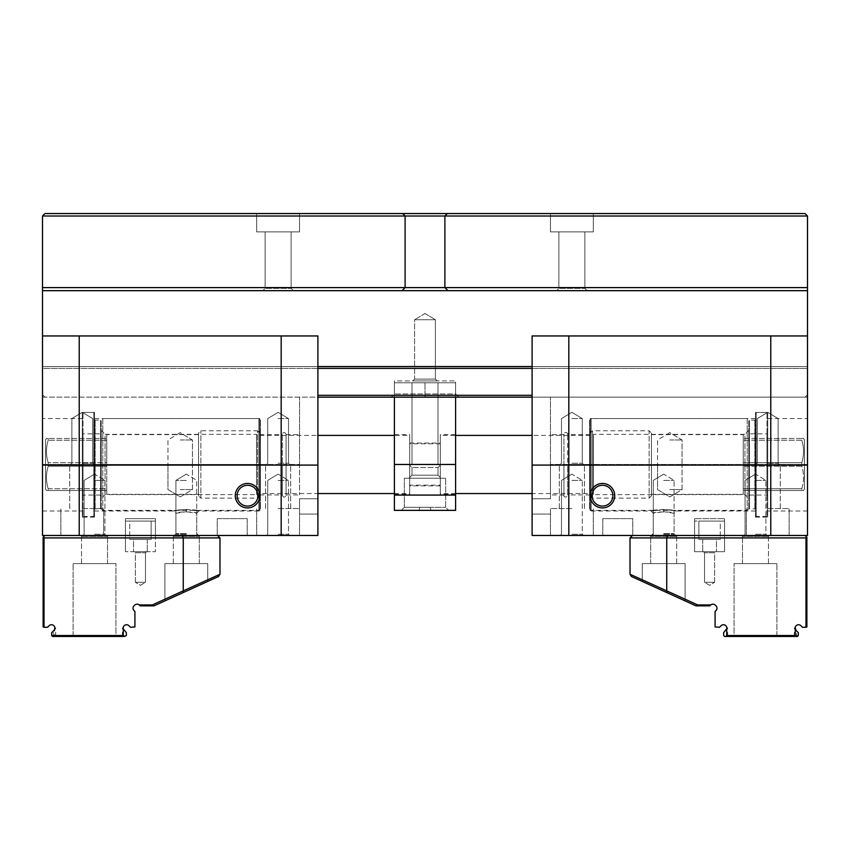 <?xml version="1.0" encoding="UTF-8"?>
<svg xmlns="http://www.w3.org/2000/svg" width="850" height="850" viewBox="0 0 850 850"><rect width="100%" height="100%" fill="white"/><g stroke="black" fill="none" stroke-linecap="round" stroke-linejoin="round"><path stroke-width="0.64" stroke-dasharray="4.25 3.19" d="M694.588 521.082L694.588 551.682L694.588 521.082L724.572 521.082L724.572 551.682L694.588 551.682L724.572 551.682L694.588 551.682L694.588 535.468L724.572 535.468L694.588 535.468L724.572 535.468L694.588 535.468L694.588 551.682L724.572 551.682L724.572 521.082L694.588 521.082M716.465 551.682L702.695 551.682L716.465 551.682L702.695 551.682L716.465 551.682L716.465 539.442L702.695 539.442L716.465 539.442L716.465 551.682M720.29 521.082L698.87 521.082L720.29 521.082L698.87 521.082L720.29 521.082L720.29 539.442L698.87 539.442L720.29 539.442L698.87 539.442L720.29 539.442L720.29 521.082M716.465 539.442L702.695 539.442L716.465 539.442M767.72 433.107L767.72 495.837L767.72 433.107L766.955 433.872L766.955 495.072L749.509 495.072L749.509 433.872L749.509 495.072L748.744 495.837L748.744 433.107L748.744 495.837M767.72 413.217L767.72 515.727L767.72 413.217L766.955 412.452L766.955 516.492L766.955 412.452L756.245 412.452L756.245 516.492L756.245 412.452L755.48 413.217L755.48 515.727L755.48 413.217M755.48 509.458L755.48 419.496L755.48 509.458L754.864 508.842L749.509 508.842L749.509 420.102L749.509 508.842L748.744 508.077L748.744 420.867L748.744 508.077M767.72 495.837L766.955 495.072L766.955 433.872L749.509 433.872L748.744 433.107M755.48 515.727L756.245 516.492L766.955 516.492L767.72 515.727M256.7 213.552L299.54 213.552L256.7 213.552L299.54 213.552L256.7 213.552L256.7 231.912L299.54 231.912L256.7 231.912L299.54 231.912L256.7 231.912L256.7 213.552M550.46 213.552L593.3 213.552L550.46 213.552L593.3 213.552L550.46 213.552L550.46 231.912L593.3 231.912L550.46 231.912L593.3 231.912L550.46 231.912L550.46 213.552M807.5 216.006L807.5 287.608L444.89 287.608L444.89 216.006L807.5 216.006L805.056 213.552L44.944 213.552L42.5 216.006L42.5 290.668L807.5 290.668L807.5 394.708L806.884 395.314L807.5 394.708L807.5 368.39L532.1 368.39M402.05 290.668L405.11 287.608L402.05 290.668L405.11 287.608L405.11 216.006L444.89 216.006L444.89 287.608L42.5 287.608M42.5 216.006L405.11 216.006L402.666 213.552M317.9 368.39L42.5 368.39L42.5 366.552L42.5 394.708L43.116 395.314L42.5 394.708L42.5 368.39L807.5 368.39L807.5 366.552L42.5 366.552L42.5 290.668L807.5 290.668L807.5 287.608M532.1 395.314L317.9 395.314M632.464 535.468L630.02 537.912L805.97 537.912L805.97 627.268L802.464 627.268L800.912 625.717A3.368 3.368 0 0 0 796.153 625.717A3.368 3.368 0 0 0 796.153 630.477L798.32 632.634L798.32 635.524L797.406 636.448L798.32 635.524L798.32 632.634L796.153 630.477L798.32 632.634L796.153 630.477L798.32 632.634L798.32 635.524L797.406 636.448L798.32 635.524L798.32 632.634L796.153 630.477L798.32 632.634L798.32 635.524L797.406 636.448L798.32 635.524L798.32 632.634L798.32 635.524L797.406 636.448L798.32 635.524L798.32 632.634L796.153 630.477L798.32 632.634L796.153 630.477L798.32 632.634L798.32 635.524L797.406 636.448L798.32 635.524L798.32 632.634L798.32 635.524L797.406 636.448L798.32 635.524L798.32 632.634L796.153 630.477L798.32 632.634L796.153 630.477L798.32 632.634L798.32 635.524L797.406 636.448L798.32 635.524L798.32 632.634L798.32 635.524L797.406 636.448L798.32 635.524L798.32 632.634L796.153 630.477L798.32 632.634L796.153 630.477L798.32 632.634L798.32 635.524L797.406 636.448L798.32 635.524L798.32 632.634L798.32 635.524L797.406 636.448L798.32 635.524L798.32 632.634L796.153 630.477L798.32 632.634L796.153 630.477L798.32 632.634L796.153 630.477L798.32 632.634L798.32 635.524L797.406 636.448L798.32 635.524L798.32 632.634L798.32 635.524L726.718 635.524L726.718 628.862A3.368 3.368 0 0 0 721.055 625.717L719.504 627.268L715.084 626.96L715.084 611.469L715.987 610.566A3.368 3.368 0 0 0 715.987 605.806L715.339 605.157A3.368 3.368 0 0 0 710.834 604.924L697.669 604.924L666.74 590.867L666.74 537.912L667.749 535.468L632.464 535.468L805.056 535.468L568.82 535.468L568.82 465.088L532.1 465.088L550.46 465.088L550.46 494.923L550.46 465.088L563.922 465.088L563.922 495.38L563.922 465.088L567.598 465.088L567.598 495.38L567.598 465.088L567.598 494.923L567.598 465.088L563.922 465.088L563.922 494.923L563.922 465.088L550.46 465.088L590.24 465.088L590.24 510.988L590.24 465.088L755.48 465.088L755.48 517.108L755.48 465.088L755.48 510.988L755.48 465.088L767.72 465.088L767.72 517.108L767.72 465.088L767.72 510.988L767.72 465.088L807.5 465.088L807.5 510.988L807.5 465.088L770.78 465.088L770.78 535.468L807.5 535.468L807.5 465.088L567.598 465.088L807.5 465.088L807.5 335.952L807.5 366.552L42.5 366.552L317.9 366.552L317.9 514.048L317.9 465.088L281.18 465.088L281.18 535.468L317.9 535.468L317.9 465.088L299.54 465.088L299.54 494.923L299.54 465.088L286.078 465.088L317.9 465.088L317.9 397.152L44.944 397.152L805.056 397.152L532.1 397.152L532.1 366.552L807.5 366.552L42.5 366.552L42.5 335.952L42.5 465.088L42.5 418.572L42.5 464.472L82.28 464.472L82.28 412.452L82.28 464.472L42.5 464.472L42.5 465.088L82.28 465.088L42.5 465.088L79.22 465.088L79.22 335.952L281.18 335.952L281.18 465.088L79.22 465.088L317.9 465.088L286.078 465.088L286.078 434.18L286.078 464.472L282.402 464.472L282.402 434.18L282.402 464.472L259.76 464.472L259.76 418.572L259.76 464.472L259.76 434.637L259.76 464.472L94.52 464.472L94.52 412.452L94.52 464.472L82.28 464.472L299.54 464.472L299.54 434.637L299.54 464.472L286.078 464.472L286.078 465.088L82.28 465.088L82.28 464.472L82.28 465.088L94.52 465.088L94.52 464.472L94.52 465.088L259.76 465.088L259.76 464.472L259.76 465.088L282.402 465.088L282.402 464.472L282.402 465.088L282.402 464.472L282.402 465.088L286.078 465.088L286.078 464.472L286.078 465.088L299.54 465.088L299.54 464.472L299.54 465.088L317.9 465.088L317.9 335.952L281.18 335.952M391.191 397.152L458.809 397.152L391.191 397.152L394.4 393.943L394.4 380.938L455.6 380.938L394.4 380.938L394.4 393.943L455.6 393.943L455.6 380.938L455.6 393.943L394.4 393.943L391.191 397.152M556.58 290.668L587.18 290.668L556.58 290.668L587.18 290.668L556.58 290.668L558.875 288.373L584.885 288.373L558.875 288.373L584.885 288.373L558.875 288.373L556.58 290.668M262.82 290.668L293.42 290.668L262.82 290.668L293.42 290.668L262.82 290.668L265.115 288.373L291.125 288.373L265.115 288.373L291.125 288.373L265.115 288.373L262.82 290.668M807.5 290.668L42.5 290.668M405.11 287.608L405.11 216.006L405.11 287.608M447.95 290.668L444.89 287.608L447.95 290.668L444.89 287.608L444.89 216.006L447.334 213.552M412.76 380.938L437.24 380.938L412.76 380.938L437.24 380.938L412.76 380.938L414.598 379.1L435.402 379.1L414.598 379.1L414.598 319.738L435.402 319.738L414.598 319.738L435.402 319.738L414.598 319.738L414.598 379.1L435.402 379.1L414.598 379.1L412.76 380.938M425 313.48L435.402 319.738L425 313.48L414.598 319.738L425 313.48M455.6 393.943L458.809 397.152L455.6 393.943M584.885 231.912L584.885 288.373L587.18 290.668L584.885 288.373L584.885 231.912L558.875 231.912L584.885 231.912M593.3 213.552L593.3 231.912L593.3 213.552M291.125 231.912L291.125 288.373L293.42 290.668L291.125 288.373L291.125 231.912L265.115 231.912L291.125 231.912M299.54 213.552L299.54 231.912L299.54 213.552M44.944 397.152L43.116 395.314L44.944 397.152M806.884 395.314L805.056 397.152L806.884 395.314M455.6 397.152L455.6 382.776L455.6 397.152L394.4 397.152L455.6 397.152L455.6 464.472L394.4 464.472L455.6 464.472L394.4 464.472L394.4 434.637L394.4 464.472L455.6 464.472L455.6 434.637L455.6 464.472L440.3 464.472L440.3 434.637L440.3 464.472L409.7 464.472L409.7 434.637L409.7 464.472L394.4 464.472L455.6 464.472L455.6 495.072L394.4 495.072L394.4 397.152L455.6 397.152L394.4 397.152L394.4 382.776L455.6 382.776L394.4 382.776L394.4 397.152M411.995 464.472L438.005 464.472L411.995 464.472L438.005 464.472L411.995 464.472L411.995 382.776L438.005 382.776L411.995 382.776L438.005 382.776L411.995 382.776L411.995 464.472M425 397.152L425 382.776L425 397.152M571.88 465.088L559.332 465.088L571.88 465.088M669.8 465.088L682.04 465.088L669.8 465.088M532.1 397.152L807.5 397.152L532.1 397.152L532.1 465.088L550.46 465.088L532.1 465.088L532.1 366.552L807.5 366.552L532.1 366.552L807.5 366.552L532.1 366.552L532.1 335.952L807.5 335.952L807.5 397.152L807.5 335.952L770.78 335.952L770.78 465.088L807.5 465.088L550.46 465.088L550.46 498.748L532.1 498.748L532.1 465.088L532.1 514.048L532.1 498.748L550.46 498.748L550.46 465.088L532.1 465.088L770.78 465.088L568.82 465.088L568.82 335.952L532.1 335.952L532.1 535.468L568.82 535.468M663.68 509.416L651.185 510.988C650.441 509.288 676.929 509.288 676.175 510.988L663.68 509.416L663.68 511.647L674.082 513.294C674.496 511.498 652.864 511.509 653.278 513.294L663.68 511.647M602.48 483.448A12.24 12.24 0 0 0 591.876 501.808A12.24 12.24 0 0 0 613.084 501.808A12.24 12.24 0 0 0 602.48 483.448M663.68 535.468L651.44 535.468L663.68 535.468M767.72 535.468L789.14 535.468L767.72 535.468M571.88 535.468L550.46 535.468L571.88 535.468M755.48 535.468L767.104 535.468L755.48 535.468M602.788 535.468L632.772 535.468L602.788 535.468L602.788 518.638L632.772 518.638L632.772 535.468L632.772 518.638L602.788 518.638L602.788 535.468M724.572 518.638L724.572 551.682L724.572 518.638L694.588 518.638L724.572 518.638M694.588 518.638L694.588 535.468L694.588 518.638M532.1 514.048L550.46 514.048L532.1 514.048M663.68 480.388L674.082 480.388L663.68 480.388M663.68 534.246L674.082 534.246L663.68 534.246M755.48 480.388L765.882 480.388L755.48 480.388M755.48 534.246L765.882 534.246L755.48 534.246M571.88 480.388L582.282 480.388L571.88 480.388M571.88 534.246L582.282 534.246L571.88 534.246M669.8 489.568L682.04 489.568L669.8 489.568M571.88 508.534L550.46 508.534L571.88 508.534M767.72 508.534L789.14 508.534L767.72 508.534M663.68 533.63L674.082 533.63L663.68 533.63M602.48 506.09A10.402 10.402 0 0 0 612.882 495.688A10.402 10.402 0 0 0 602.48 485.286A10.402 10.402 0 0 0 592.078 495.688A10.402 10.402 0 0 0 602.48 506.09A10.402 10.402 0 0 0 612.882 495.688A10.402 10.402 0 0 0 602.48 485.286A10.402 10.402 0 0 0 592.078 495.688A10.402 10.402 0 0 0 602.48 506.09M602.48 485.286A10.402 10.402 0 0 0 593.47 500.884A10.402 10.402 0 0 0 611.49 500.884A10.402 10.402 0 0 0 602.48 485.286M82.28 433.107L82.28 495.837L82.28 433.107L83.045 433.872L83.045 495.072L100.491 495.072L100.491 433.872L100.491 495.072L101.256 495.837L101.256 433.107L101.256 495.837M82.28 413.217L82.28 515.727L82.28 413.217L83.045 412.452L83.045 516.492L83.045 412.452L93.755 412.452L93.755 516.492L93.755 412.452L94.52 413.217L94.52 515.727L94.52 413.217M94.52 509.458L94.52 419.496L94.52 509.458L95.136 508.842L100.491 508.842L100.491 420.102L100.491 508.842L101.256 508.077L101.256 420.867L101.256 508.077M82.28 495.837L83.045 495.072L83.045 433.872L100.491 433.872L101.256 433.107M94.52 515.727L93.755 516.492L83.045 516.492L82.28 515.727M259.76 465.088L259.76 464.472L259.76 465.088L94.52 465.088L94.52 464.472L94.52 465.088L82.28 465.088L82.28 464.472L82.28 465.088L70.04 465.088L94.52 465.088L69.732 465.088L94.828 465.088L42.5 465.088L286.078 465.088L286.078 494.923L286.078 465.088L259.76 465.088L259.76 510.988L259.76 465.088M278.12 465.088L265.572 465.088L278.12 465.088M180.2 465.088L192.44 465.088L180.2 465.088M317.9 366.552L42.5 366.552L317.9 366.552L42.5 366.552L317.9 366.552L317.9 335.952L317.9 397.152L42.5 397.152L42.5 335.952L317.9 335.952L42.5 335.952L42.5 397.152L317.9 397.152M299.54 465.088L299.54 397.152L299.54 465.088M79.22 335.952L42.5 335.952M180.2 439.992L192.44 439.992L180.2 439.992M82.28 418.572L42.5 418.572M82.28 463.25L92.682 463.25L82.28 463.25M278.12 418.572L288.522 418.572L278.12 418.572M278.12 463.25L288.522 463.25L278.12 463.25M726.718 635.524L725.794 636.448L797.406 636.448L798.32 635.524L798.32 632.634L798.32 635.524L797.406 636.448L798.32 635.524L798.32 632.634L798.32 635.524L796.567 636.448L796.567 630.881M796.153 630.477L798.32 632.634L796.153 630.477L795.175 627.874L796.153 630.477M777.814 636.448L733.146 636.448L777.814 636.448L733.146 636.448L777.814 636.448L776.9 635.524L734.06 635.524L776.9 635.524L734.06 635.524L734.06 563.614L776.9 563.614L734.06 563.614L776.9 563.614L734.06 563.614L734.06 635.524L776.9 635.524L777.814 636.448M726.718 628.862L725.815 630.477L726.803 627.874L725.815 630.477L726.803 627.874L725.815 630.477L726.803 627.874L725.815 630.477L726.803 627.874L725.815 630.477L726.803 627.874L725.815 630.477L726.803 627.874L725.815 630.477L726.803 627.874L725.815 630.477L726.803 627.874L725.815 630.477L726.803 627.874L725.815 630.477L726.803 627.874L725.815 630.477L726.803 627.874L725.815 630.477L726.803 627.874L725.815 630.477L726.803 627.874L725.815 630.477L723.658 632.634L725.815 630.477L723.658 632.634L723.658 635.524L723.658 632.634L725.815 630.477L723.658 632.634L725.815 630.477L723.658 632.634L723.658 635.524L724.572 636.448L727.632 636.448L724.572 636.448L727.632 636.448L724.572 636.448L727.632 636.448L724.572 636.448L727.632 636.448L724.572 636.448L727.632 636.448L724.572 636.448L727.632 636.448L724.572 636.448L727.632 636.448L724.572 636.448L727.632 636.448L724.572 636.448L727.632 636.448L724.572 636.448L727.632 636.448L724.572 636.448L727.632 636.448L724.572 636.448L727.632 636.448L724.572 636.448L727.632 636.448L724.572 636.448L723.658 635.524L723.658 632.634L723.658 635.524L724.572 636.448L723.658 635.524L723.658 632.634L723.658 635.524L724.572 636.448L723.658 635.524L724.572 636.448L723.658 635.524L723.658 632.634L725.815 630.477L723.658 632.634L725.815 630.477L723.658 632.634L723.658 635.524L724.572 636.448L723.658 635.524L723.658 632.634L723.658 635.524L724.572 636.448L723.658 635.524L723.658 632.634L725.815 630.477L723.658 632.634L725.815 630.477L723.658 632.634L723.658 635.524L724.572 636.448L723.658 635.524L723.658 632.634L723.658 635.524L724.572 636.448L723.658 635.524L723.658 632.634L725.815 630.477L723.658 632.634L725.815 630.477L723.658 632.634L723.658 635.524L724.572 636.448L723.658 635.524L723.658 632.634L723.658 635.524L724.572 636.448L723.658 635.524L723.658 632.634L725.815 630.477L723.658 632.634L725.815 630.477L723.658 632.634L723.658 635.524L724.572 636.448L723.658 635.524L723.658 632.634L725.815 630.477L723.658 632.634L723.658 635.524L724.572 636.448L723.658 635.524L723.658 632.634L723.658 635.524L724.572 636.448L723.658 635.524L723.658 632.634L725.815 630.477L723.658 632.634L723.658 635.524L725.794 636.448M798.32 635.524L797.406 636.448L794.346 636.448L796.567 636.448M630.02 537.912L630.02 574.324L631.412 576.491L695.991 605.848L709.899 605.848L710.834 604.924M649.761 535.468L677.599 535.468L649.761 535.468L677.599 535.468L649.761 535.468L650.675 536.382L676.685 536.382L650.675 536.382L676.685 536.382L650.675 536.382L649.761 535.468M741.561 535.468L769.399 535.468L741.561 535.468L769.399 535.468L741.561 535.468L742.475 536.382L768.485 536.382L742.475 536.382L768.485 536.382L742.475 536.382L741.561 535.468M667.749 535.468L770.78 535.468M805.97 627.268L806.884 626.96L806.884 537.306L805.97 537.912M715.7 551.682L703.46 551.682L715.7 551.682L703.46 551.682L715.7 551.682L714.627 552.755L704.533 552.755L714.627 552.755L714.627 582.282L704.533 582.282L714.627 582.282L704.533 582.282L714.627 582.282L714.627 552.755L704.533 552.755L714.627 552.755L715.7 551.682M709.58 585.321L704.533 582.282L709.58 585.321L714.627 582.282L709.58 585.321M650.675 563.614L650.675 536.382L650.675 563.614L676.685 563.614L650.675 563.614M642.26 563.614L685.1 563.614L642.26 563.614L685.1 563.614L642.26 563.614L642.26 581.421L685.1 600.897L642.26 581.421L685.1 600.897L642.26 581.421L642.26 563.614M742.475 563.614L742.475 536.382L742.475 563.614L768.485 563.614L742.475 563.614M726.803 628.256L727.632 627.874L726.803 627.874M795.175 627.874L794.346 627.874L795.175 627.874M805.056 535.468L806.735 537.147M666.74 590.867L630.02 574.249M667.282 592.79L666.676 590.909M697.468 605.848L697.669 604.924M79.22 465.088L42.5 465.088L42.5 535.468L79.22 535.468L79.22 465.088M186.32 509.416L198.815 510.988C199.559 509.288 173.071 509.288 173.825 510.988L186.32 509.416L186.32 511.647L175.918 513.294C175.504 511.498 197.136 511.509 196.722 513.294L186.32 511.647M94.52 465.088L94.52 517.108L94.52 465.088L92.682 463.25L92.682 418.572L82.28 412.324L71.878 418.572L71.878 463.25L70.04 465.088L71.878 463.25L71.878 418.572L82.28 412.324L92.682 418.572L92.682 463.25L94.52 465.088M247.52 507.928A12.24 12.24 0 0 0 258.124 489.568A12.24 12.24 0 0 0 236.916 489.568A12.24 12.24 0 0 0 247.52 507.928M281.18 535.468L44.944 535.468L43.116 537.306L43.414 627.268L44.03 627.268L44.03 537.912L183.26 537.912L183.26 590.867L152.331 604.924L139.166 604.924A3.368 3.368 0 0 0 134.661 605.157L134.013 605.806A3.368 3.368 0 0 0 134.013 610.566L134.916 611.469L134.916 626.96L130.496 627.268L128.945 625.717A3.368 3.368 0 0 0 123.282 628.862L123.282 635.524L54.74 635.524L54.74 628.862A3.368 3.368 0 0 0 49.088 625.717L47.536 627.268L44.03 627.268M42.5 465.088L42.5 510.988L42.5 465.088M282.402 465.088L282.402 495.38L282.402 465.088M82.28 465.088L82.28 517.108L82.28 465.088M299.54 514.048L299.54 498.748L299.54 514.048L317.9 514.048L299.54 514.048M186.32 535.468L174.08 535.468L186.32 535.468M82.28 535.468L103.7 535.468L82.28 535.468M278.12 535.468L299.54 535.468L278.12 535.468M94.52 535.468L106.144 535.468L94.52 535.468M247.212 535.468L217.228 535.468L247.212 535.468L247.212 518.638L217.228 518.638L217.228 535.468L217.228 518.638L247.212 518.638L247.212 535.468M155.412 535.468L125.428 535.468L155.412 535.468L125.428 535.468L155.412 535.468L155.412 551.682L125.428 551.682L155.412 551.682L155.412 518.638L125.428 518.638L125.428 551.682L155.412 551.682L125.428 551.682L125.428 521.082L155.412 521.082L125.428 521.082L125.428 551.682L125.428 518.638L155.412 518.638L155.412 535.468M186.32 480.388L175.918 480.388L186.32 480.388M186.32 534.246L175.918 534.246L186.32 534.246M94.52 480.388L104.922 480.388L94.52 480.388M94.52 534.246L104.922 534.246L94.52 534.246M278.12 480.388L288.522 480.388L278.12 480.388M278.12 534.246L288.522 534.246L278.12 534.246M180.2 489.568L192.44 489.568L180.2 489.568M278.12 508.534L299.54 508.534L278.12 508.534M82.28 508.534L103.7 508.534L82.28 508.534M286.078 465.088L286.078 495.38L286.078 465.088M186.32 533.63L175.918 533.63L186.32 533.63M247.52 506.09A10.402 10.402 0 0 1 237.118 495.688A10.402 10.402 0 0 1 247.52 485.286A10.402 10.402 0 0 1 257.922 495.688A10.402 10.402 0 0 1 247.52 506.09A10.402 10.402 0 0 1 238.51 490.482A10.402 10.402 0 0 1 256.53 490.482A10.402 10.402 0 0 1 247.52 506.09A10.402 10.402 0 0 1 237.118 495.688A10.402 10.402 0 0 1 247.52 485.286A10.402 10.402 0 0 1 257.922 495.688A10.402 10.402 0 0 1 247.52 506.09M54.74 628.862L53.847 630.477L54.825 627.874L53.847 630.477L54.825 627.874L53.847 630.477L54.825 627.874L53.847 630.477L54.825 627.874L53.847 630.477L54.825 627.874L53.847 630.477L54.825 627.874L53.847 630.477L54.825 627.874L53.847 630.477L54.825 627.874L53.847 630.477L54.825 627.874L53.847 630.477L54.825 627.874L53.847 630.477L54.825 627.874L53.847 630.477L54.825 627.874L53.847 630.477L54.825 627.874L53.847 630.477L51.68 632.634L53.847 630.477L51.68 632.634L51.68 635.524L51.68 632.634L53.847 630.477L51.68 632.634L51.68 635.524L51.68 632.634L53.847 630.477L51.68 632.634L51.68 635.524L52.594 636.448L51.68 635.524L52.594 636.448L51.68 635.524L51.68 632.634L51.68 635.524L52.594 636.448L51.68 635.524L51.68 632.634L53.847 630.477L51.68 632.634L53.847 630.477L51.68 632.634L51.68 635.524L52.594 636.448L51.68 635.524L51.68 632.634L51.68 635.524L52.594 636.448L51.68 635.524L51.68 632.634L53.847 630.477L51.68 632.634L53.847 630.477L51.68 632.634L51.68 635.524L52.594 636.448L51.68 635.524L51.68 632.634L51.68 635.524L52.594 636.448L51.68 635.524L51.68 632.634L53.847 630.477L51.68 632.634L53.847 630.477L51.68 632.634L51.68 635.524L52.594 636.448L51.68 635.524L51.68 632.634L51.68 635.524L52.594 636.448L51.68 635.524L51.68 632.634L53.847 630.477L51.68 632.634L51.68 635.524L52.594 636.448L51.68 635.524L51.68 632.634L53.847 630.477L51.68 632.634L53.847 630.477L51.68 632.634L51.68 635.524L52.594 636.448L51.68 635.524L51.68 632.634L53.847 630.477L51.68 632.634L51.68 635.524L52.594 636.448L51.68 635.524L51.68 632.634L51.68 635.524L53.433 636.448L53.433 630.881M54.74 635.524L53.826 636.448L51.68 635.524L52.594 636.448L55.654 636.448L53.433 636.448M72.186 636.448L116.854 636.448L72.186 636.448L116.854 636.448L72.186 636.448L73.1 635.524L115.94 635.524L73.1 635.524L115.94 635.524L115.94 563.614L73.1 563.614L115.94 563.614L73.1 563.614L115.94 563.614L115.94 635.524L73.1 635.524L72.186 636.448M53.826 636.448L125.428 636.448L122.368 636.448L125.428 636.448L122.368 636.448L125.428 636.448L122.368 636.448L125.428 636.448L122.368 636.448L125.428 636.448L122.368 636.448L125.428 636.448L122.368 636.448L125.428 636.448L122.368 636.448L125.428 636.448L122.368 636.448L125.428 636.448L122.368 636.448L125.428 636.448L122.368 636.448L125.428 636.448L122.368 636.448L125.428 636.448L122.368 636.448L125.428 636.448L122.368 636.448L125.428 636.448L126.342 635.524L126.342 632.634L124.185 630.477L126.342 632.634L126.342 635.524L125.428 636.448L126.342 635.524L126.342 632.634L124.185 630.477L126.342 632.634L124.185 630.477L126.342 632.634L126.342 635.524L125.428 636.448L126.342 635.524L126.342 632.634L126.342 635.524L125.428 636.448L126.342 635.524L126.342 632.634L124.185 630.477L126.342 632.634L124.185 630.477L126.342 632.634L126.342 635.524L125.428 636.448L126.342 635.524L126.342 632.634L126.342 635.524L125.428 636.448L126.342 635.524L126.342 632.634L124.185 630.477L126.342 632.634L124.185 630.477L126.342 632.634L126.342 635.524L125.428 636.448L126.342 635.524L126.342 632.634L126.342 635.524L125.428 636.448L126.342 635.524L126.342 632.634L124.185 630.477L126.342 632.634L124.185 630.477L126.342 632.634L126.342 635.524L125.428 636.448L126.342 635.524L126.342 632.634L124.185 630.477L126.342 632.634L126.342 635.524L125.428 636.448L126.342 635.524L126.342 632.634L126.342 635.524L125.428 636.448L126.342 635.524L126.342 632.634L124.185 630.477L126.342 632.634L126.342 635.524L125.428 636.448L126.342 635.524L126.342 632.634L124.185 630.477L126.342 632.634L126.342 635.524L125.428 636.448L126.342 635.524L126.342 632.634L124.185 630.477L126.342 632.634L126.342 635.524L125.428 636.448L126.342 635.524L126.342 632.634L123.282 628.862M52.594 636.448L55.654 636.448L52.594 636.448M139.166 604.924L140.101 605.848L154.009 605.848L218.588 576.491L219.98 574.324L219.98 537.912L217.536 535.468L44.944 535.468M200.239 535.468L172.401 535.468L200.239 535.468L172.401 535.468L200.239 535.468L199.325 536.382L173.315 536.382L199.325 536.382L173.315 536.382L199.325 536.382L200.239 535.468M108.439 535.468L80.601 535.468L108.439 535.468L80.601 535.468L108.439 535.468L107.525 536.382L81.515 536.382L107.525 536.382L81.515 536.382L107.525 536.382L108.439 535.468M79.22 535.468L217.536 535.468M134.3 551.682L146.54 551.682L134.3 551.682L146.54 551.682L134.3 551.682L135.373 552.755L145.467 552.755L135.373 552.755L135.373 582.282L145.467 582.282L135.373 582.282L145.467 582.282L135.373 582.282L135.373 552.755L145.467 552.755L135.373 552.755L134.3 551.682M140.42 585.321L145.467 582.282L140.42 585.321L135.373 582.282L140.42 585.321M199.325 563.614L199.325 536.382L199.325 563.614L173.315 563.614L199.325 563.614M207.74 563.614L164.9 563.614L207.74 563.614L164.9 563.614L207.74 563.614L207.74 581.421L164.9 600.897L207.74 581.421L164.9 600.897L207.74 581.421L207.74 563.614M107.525 563.614L107.525 536.382L107.525 563.614L81.515 563.614L107.525 563.614M54.825 628.256L55.654 627.874L54.825 627.874M123.197 627.874L124.185 630.477L123.197 627.874L124.185 630.477L123.197 627.874L124.185 630.477L123.197 627.874L124.185 630.477L123.197 627.874L124.185 630.477L123.197 627.874L124.185 630.477L123.197 627.874L124.185 630.477L123.197 627.874L124.185 630.477L123.197 627.874L124.185 630.477L123.197 627.874L124.185 630.477L123.197 627.874L124.185 630.477L123.197 627.874L124.185 630.477L123.197 627.874L124.185 630.477L123.197 627.874L122.368 627.874L123.197 627.874M124.206 636.448L123.282 635.524M182.251 535.468L183.26 537.912L219.98 537.912M44.03 537.912L43.265 537.147M219.98 574.249L183.26 590.867M152.532 605.848L152.331 604.924M182.718 592.79L183.324 590.909M260.376 420.102L260.376 508.842L260.376 420.102L258.846 418.572L258.846 510.372L258.846 418.572L102.786 418.572L102.786 510.372L102.786 418.572L101.256 420.102L101.256 508.842L101.256 420.102M260.376 430.504L260.376 498.44L260.376 430.504L256.551 434.329L256.551 494.615L256.551 434.329L105.081 434.329L105.081 494.615L105.081 434.329L101.256 430.504L101.256 498.44L101.256 430.504M260.376 498.44L256.551 494.615L105.081 494.615L101.256 498.44M101.256 508.842L102.786 510.372L258.846 510.372L260.376 508.842M408.935 464.472L441.065 464.472L408.935 464.472L441.065 464.472L408.935 464.472L411.995 467.532L438.005 467.532L411.995 467.532L438.005 467.532L411.995 467.532L408.935 464.472M394.4 495.072L394.4 510.372L430.971 510.372L430.206 507.312L404.345 507.312L445.655 507.312L404.345 507.312L430.206 507.312L430.971 510.372L448.715 510.372L401.285 510.372L455.6 510.372L455.6 495.072M409.7 464.472L409.7 494.307L409.7 464.472M440.3 464.472L440.3 494.307L440.3 464.472M411.995 475.182L438.005 475.182L411.995 475.182L411.995 467.532L411.995 475.182L438.005 475.182L411.995 475.182L408.935 478.242L441.065 478.242L408.935 478.242L441.065 478.242L408.935 478.242L411.995 475.182M404.345 478.242L445.655 478.242L404.345 478.242L445.655 478.242L404.345 478.242L404.345 507.312L404.345 478.242M419.029 510.372L419.794 507.312L419.029 510.372M563.922 465.088L563.922 434.18L563.922 464.472L567.598 464.472L567.598 434.18L567.598 464.472L590.24 464.472L590.24 418.572L590.24 464.472L590.24 434.637L590.24 464.472L755.48 464.472L755.48 412.452L755.48 464.472L767.72 464.472L767.72 412.452L767.72 464.472L807.5 464.472L807.5 418.572L807.5 464.472L550.46 464.472L550.46 434.637L550.46 464.472L563.922 464.472L563.922 465.088M550.46 465.088L550.46 397.152L550.46 465.088M807.5 465.088L807.5 464.472L807.5 465.088M767.72 465.088L767.72 464.472L767.72 465.088L767.72 464.472L767.72 465.088L779.96 465.088L755.48 465.088L755.48 464.472L755.48 465.088L755.48 464.472L755.48 465.088L779.96 465.088L767.72 465.088M590.24 465.088L590.24 464.472L590.24 465.088M567.598 465.088L567.598 464.472L567.598 465.088M532.1 366.552L532.1 335.952L807.5 335.952M770.78 335.952L568.82 335.952M669.8 439.992L682.04 439.992L669.8 439.992M767.72 418.572L807.5 418.572M767.72 463.25L778.122 463.25L767.72 463.25M571.88 418.572L582.282 418.572L571.88 418.572M571.88 463.25L582.282 463.25L571.88 463.25M48.206 488.718L106.76 488.718L106.76 490.482L48.206 490.482L106.76 490.482L106.76 466.236L48.206 466.236L106.76 466.236L106.76 462.708L48.206 462.708L106.76 462.708L106.76 488.718L48.206 488.718L48.206 490.482L48.206 488.718C45.879 481.27 45.879 473.779 48.206 466.236L48.206 462.708L48.206 466.236C45.879 473.684 45.879 481.185 48.206 488.718M106.76 440.226L48.206 440.226L106.76 440.226L106.76 438.462L48.206 438.462L106.76 438.462L106.76 462.708L106.76 440.226M48.206 438.462L48.206 440.226L48.206 438.462C45.889 438.462 45.889 438.462 48.206 438.462C45.889 438.462 45.889 438.462 48.206 438.462M409.7 485.127L409.7 443.817L409.7 485.127L440.3 485.127L440.3 443.817L440.3 485.127M409.7 435.402L409.7 493.542L409.7 435.402L394.4 435.402M259.76 493.542L259.76 435.402L259.76 493.542L317.9 493.542M394.4 493.542L409.7 493.542M198.56 495.837L198.56 433.107L198.56 495.837L200.855 498.132L200.855 430.812L200.855 498.132L257.465 498.132L257.465 430.812L200.855 430.812L198.56 433.107M198.56 494.307L198.56 434.637L198.56 494.307L106.76 494.307L106.76 434.637L106.76 494.307M259.76 433.107L259.76 495.837L259.76 433.107L257.465 430.812L257.465 498.132L259.76 495.837M198.56 434.637L106.76 434.637M45.56 488.952L45.56 439.992L45.56 488.952L46.442 490.482M48.206 440.226C45.879 447.674 45.879 455.175 48.206 462.708C45.879 455.26 45.879 447.769 48.206 440.226M48.206 490.482C45.889 490.482 45.889 490.482 48.206 490.482C45.889 490.482 45.889 490.482 48.206 490.482M801.794 466.236L743.24 466.236L801.794 466.236L801.794 462.708L743.24 462.708L801.794 462.708L801.794 466.236C804.121 473.684 804.121 481.185 801.794 488.718L743.24 488.718L743.24 490.482L801.794 490.482L743.24 490.482L743.24 462.708L743.24 488.718L801.794 488.718L801.794 490.482L801.794 488.718C804.121 481.27 804.121 473.779 801.794 466.236M801.794 440.226L743.24 440.226L801.794 440.226L801.794 438.462L743.24 438.462L801.794 438.462L801.794 440.226C804.121 447.674 804.121 455.175 801.794 462.708C804.121 455.26 804.121 447.769 801.794 440.226M743.24 438.462L743.24 440.226L743.24 438.462M440.3 435.402L440.3 493.542L440.3 435.402L455.6 435.402M590.24 493.542L590.24 435.402L590.24 493.542L532.1 493.542M455.6 493.542L440.3 493.542M651.44 433.107L651.44 495.837L651.44 433.107L649.145 430.812L649.145 498.132L649.145 430.812L592.535 430.812L592.535 498.132L592.535 430.812L590.24 433.107L590.24 495.837L590.24 433.107M651.44 434.637L651.44 494.307L651.44 434.637L743.24 434.637L743.24 494.307L743.24 434.637M743.24 440.226L743.24 462.708L743.24 440.226M804.44 439.992L804.44 488.952L804.44 439.992L803.558 438.462M801.794 490.482C804.111 490.482 804.111 490.482 801.794 490.482C804.111 490.482 804.111 490.482 801.794 490.482M801.794 438.462C804.111 438.462 804.111 438.462 801.794 438.462C804.111 438.462 804.111 438.462 801.794 438.462M590.24 495.837L592.535 498.132L649.145 498.132L651.44 495.837M133.535 551.682L147.305 551.682L133.535 551.682L147.305 551.682L133.535 551.682L133.535 539.442L147.305 539.442L133.535 539.442L133.535 551.682M129.71 521.082L151.13 521.082L129.71 521.082L151.13 521.082L129.71 521.082L129.71 539.442L151.13 539.442L129.71 539.442L151.13 539.442L129.71 539.442L129.71 521.082M133.535 539.442L147.305 539.442L133.535 539.442M589.624 420.102L589.624 508.842L589.624 420.102L591.154 418.572L591.154 510.372L591.154 418.572L747.214 418.572L747.214 510.372L747.214 418.572L748.744 420.102L748.744 508.842L748.744 420.102M589.624 430.504L589.624 498.44L589.624 430.504L593.449 434.329L593.449 494.615L593.449 434.329L744.919 434.329L744.919 494.615L744.919 434.329L748.744 430.504L748.744 498.44L748.744 430.504M589.624 498.44L593.449 494.615L744.919 494.615L748.744 498.44M748.744 508.842L747.214 510.372L591.154 510.372L589.624 508.842M754.864 508.842L754.864 420.102L754.864 508.842M95.136 508.842L95.136 420.102L95.136 508.842M317.9 498.748L299.54 498.748L317.9 498.748M702.695 539.442L702.695 551.682L702.695 539.442M698.87 521.082L698.87 539.442L698.87 521.082M755.48 419.496L754.864 420.102L749.509 420.102L748.744 420.867M435.402 379.1L435.402 319.738L435.402 379.1L437.24 380.938L435.402 379.1M558.875 231.912L558.875 288.373L558.875 231.912M265.115 231.912L265.115 288.373L265.115 231.912M455.6 434.637L440.3 434.637M409.7 443.052L440.3 443.052M394.4 434.637L409.7 434.637M438.005 464.472L438.005 382.776L438.005 464.472M563.922 494.923L550.46 494.923M755.48 510.988L676.175 510.988L674.082 513.294L674.082 533.63L675.92 535.468M651.44 535.468L653.278 533.63L653.278 513.294L651.185 510.988L590.24 510.988M590.24 494.923L567.598 494.923M807.5 510.988L767.72 510.988M755.48 517.108L767.72 517.108M663.68 474.13L653.278 480.388L653.278 534.246L652.056 535.468L653.278 534.246L653.278 480.388L663.68 474.13L674.082 480.388L674.082 534.246L675.304 535.468L674.082 534.246L674.082 480.388L663.68 474.13M755.48 474.13L745.078 480.388L745.078 534.246L743.856 535.468L745.078 534.246L745.078 480.388L755.48 474.13L765.882 480.388L765.882 534.246L767.104 535.468L765.882 534.246L765.882 480.388L755.48 474.13M571.88 474.13L561.478 480.388L561.478 534.246L560.256 535.468L561.478 534.246L561.478 480.388L571.88 474.13L582.282 480.388L582.282 534.246L583.504 535.468L582.282 534.246L582.282 480.388L571.88 474.13M669.8 496.921L682.04 489.568L682.04 465.088L682.04 489.568L669.8 496.921L657.56 489.568L657.56 465.088L657.56 489.568L669.8 496.921M584.428 508.534L584.428 465.088L584.428 508.534M559.332 508.534L559.332 465.088L559.332 508.534M593.3 535.468L593.3 508.534L593.3 535.468M550.46 535.468L550.46 508.534L550.46 535.468M780.268 508.534L780.268 465.088L780.268 508.534M755.172 508.534L755.172 465.088L755.172 508.534M789.14 535.468L789.14 508.534L789.14 535.468M746.3 535.468L746.3 508.534L746.3 535.468M563.922 495.38C562.902 496.145 566.429 498.684 567.598 495.38M94.52 419.496L95.136 420.102L100.491 420.102L101.256 420.867M286.078 434.637L299.54 434.637M94.52 418.572L259.76 418.572M259.76 434.637L282.402 434.637M94.52 412.452L82.28 412.452M180.2 432.639L167.96 439.992L167.96 465.088L167.96 439.992L180.2 432.639L192.44 439.992L192.44 465.088L192.44 439.992L180.2 432.639M286.078 434.18C283.932 430.206 281.329 434.849 282.402 434.18M278.12 412.324L267.718 418.572L267.718 463.25L265.88 465.088L267.718 463.25L267.718 418.572L278.12 412.324L288.522 418.572L288.522 463.25L290.36 465.088L288.522 463.25L288.522 418.572L278.12 412.324M704.533 552.755L704.533 582.282L704.533 552.755L703.46 551.682L704.533 552.755M676.685 563.614L676.685 536.382L677.599 535.468L676.685 536.382L676.685 563.614M685.1 600.897L685.1 563.614L685.1 600.897M768.485 563.614L768.485 536.382L769.399 535.468L768.485 536.382L768.485 563.614M776.9 635.524L776.9 563.614L776.9 635.524M727.632 636.448L727.632 627.874M794.346 636.448L794.346 627.874M734.06 635.524L733.146 636.448L734.06 635.524M286.078 494.923L299.54 494.923M94.52 510.988L173.825 510.988L175.918 513.294L175.918 533.63L174.08 535.468M198.56 535.468L196.722 533.63L196.722 513.294L198.815 510.988L259.76 510.988M259.76 494.923L282.402 494.923M42.5 510.988L82.28 510.988M94.52 517.108L82.28 517.108M186.32 474.13L175.918 480.388L175.918 534.246L174.696 535.468L175.918 534.246L175.918 480.388L186.32 474.13L196.722 480.388L196.722 534.246L197.944 535.468L196.722 534.246L196.722 480.388L186.32 474.13M94.52 474.13L84.118 480.388L84.118 534.246L82.896 535.468L84.118 534.246L84.118 480.388L94.52 474.13L104.922 480.388L104.922 534.246L106.144 535.468L104.922 534.246L104.922 480.388L94.52 474.13M278.12 474.13L267.718 480.388L267.718 534.246L266.496 535.468L267.718 534.246L267.718 480.388L278.12 474.13L288.522 480.388L288.522 534.246L289.744 535.468L288.522 534.246L288.522 480.388L278.12 474.13M180.2 496.921L192.44 489.568L192.44 465.088L192.44 489.568L180.2 496.921L167.96 489.568L167.96 465.088L167.96 489.568L180.2 496.921M290.668 508.534L290.668 465.088L290.668 508.534M265.572 508.534L265.572 465.088L265.572 508.534M299.54 535.468L299.54 508.534L299.54 535.468M256.7 535.468L256.7 508.534L256.7 535.468M94.828 508.534L94.828 465.088L94.828 508.534M69.732 508.534L69.732 465.088L69.732 508.534M103.7 535.468L103.7 508.534L103.7 535.468M60.86 535.468L60.86 508.534L60.86 535.468M282.402 495.38C283.624 497.749 284.856 497.749 286.078 495.38M145.467 552.755L145.467 582.282L145.467 552.755L146.54 551.682L145.467 552.755M173.315 563.614L173.315 536.382L172.401 535.468L173.315 536.382L173.315 563.614M164.9 600.897L164.9 563.614L164.9 600.897M81.515 563.614L81.515 536.382L80.601 535.468L81.515 536.382L81.515 563.614M73.1 635.524L73.1 563.614L73.1 635.524M122.368 636.448L122.368 627.874M55.654 636.448L55.654 627.874M115.94 635.524L116.854 636.448L115.94 635.524M394.4 494.307L409.7 494.307M440.3 485.892L409.7 485.892M455.6 494.307L440.3 494.307M438.005 475.182L438.005 467.532L441.065 464.472L438.005 467.532L438.005 475.182L441.065 478.242L438.005 475.182M445.655 507.312L445.655 478.242L445.655 507.312L448.715 510.372L445.655 507.312M404.345 507.312L401.285 510.372L404.345 507.312M563.922 434.637L550.46 434.637M755.48 418.572L590.24 418.572M590.24 434.637L567.598 434.637M755.48 412.452L767.72 412.452M669.8 432.639L657.56 439.992L657.56 465.088L657.56 439.992L669.8 432.639L682.04 439.992L682.04 465.088L682.04 439.992L669.8 432.639M567.598 434.18C568.788 433.436 564.581 430.865 563.922 434.18M767.72 412.324L757.318 418.572L757.318 463.25L755.48 465.088L757.318 463.25L757.318 418.572L767.72 412.324L778.122 418.572L778.122 463.25L779.96 465.088L778.122 463.25L778.122 418.572L767.72 412.324M571.88 412.324L561.478 418.572L561.478 463.25L559.64 465.088L561.478 463.25L561.478 418.572L571.88 412.324L582.282 418.572L582.282 463.25L584.12 465.088L582.282 463.25L582.282 418.572L571.88 412.324M259.76 435.402L317.9 435.402M45.56 439.992L46.442 438.462M590.24 435.402L532.1 435.402M651.44 494.307L743.24 494.307M804.44 488.952L803.558 490.482M440.3 443.817L409.7 443.817M147.305 539.442L147.305 551.682L147.305 539.442M151.13 521.082L151.13 539.442L151.13 521.082"/><path stroke-width="1.27" d="M42.5 216.006L42.5 287.608L444.89 287.608L444.89 216.006L42.5 216.006L44.944 213.552L805.056 213.552L807.5 216.006L807.5 535.468L805.056 535.468L806.884 537.306L806.884 626.96L805.97 627.268L805.97 537.912L666.74 537.912L666.74 590.867L697.669 604.924L710.834 604.924A3.368 3.368 0 0 1 715.339 605.157L715.987 605.806A3.368 3.368 0 0 1 715.987 610.566L715.084 611.469L715.084 626.96L719.504 627.268L721.055 625.717A3.368 3.368 0 0 1 726.718 628.862L726.718 635.524L795.26 635.524L795.26 628.862A3.368 3.368 0 0 1 800.912 625.717L802.464 627.268L805.97 627.268M402.666 213.552L405.11 216.006L405.11 287.608L402.05 290.668L42.5 290.668L42.5 287.608M807.5 290.668L447.95 290.668L444.89 287.608L807.5 287.608M807.5 216.006L444.89 216.006L447.334 213.552M532.1 397.152L317.9 397.152M42.5 335.952L79.22 335.952L79.22 465.088L42.5 465.088L42.5 290.668M532.1 368.39L317.9 368.39M317.9 395.314L532.1 395.314M317.9 366.552L532.1 366.552M447.95 290.668L402.05 290.668M394.4 495.072L455.6 495.072L455.6 510.372L394.4 510.372L394.4 464.472L455.6 464.472L394.4 464.472L394.4 397.152M455.6 397.152L455.6 495.072M770.78 465.088L568.82 465.088L568.82 535.468L770.78 535.468L770.78 465.088L807.5 465.088L770.78 465.088L770.78 335.952L568.82 335.952L568.82 465.088L770.78 465.088M568.82 535.468L532.1 535.468L532.1 465.088L568.82 465.088L532.1 465.088L532.1 335.952L568.82 335.952M602.48 507.928A12.24 12.24 0 0 1 591.876 489.568A12.24 12.24 0 0 1 613.084 489.568A12.24 12.24 0 0 1 602.48 507.928M602.48 506.09A10.402 10.402 0 0 0 611.49 490.482A10.402 10.402 0 0 0 593.47 490.482A10.402 10.402 0 0 0 602.48 506.09M317.9 465.088L281.18 465.088L281.18 335.952L317.9 335.952L317.9 535.468L281.18 535.468L281.18 465.088L79.22 465.088L317.9 465.088M79.22 335.952L281.18 335.952M795.175 627.874L796.153 630.477L798.32 632.634L798.32 635.524L797.406 636.448L724.572 636.448L723.658 635.524L723.658 632.634L726.75 628.713M710.834 604.924L709.899 605.848L695.991 605.848L631.412 576.491L630.02 574.324L630.02 537.912L632.464 535.468M770.78 535.468L805.056 535.468M795.26 635.524L796.174 636.448M725.794 636.448L726.718 635.524M667.749 535.468L666.74 537.912L630.02 537.912M805.97 537.912L806.735 537.147M630.02 574.249L666.74 590.867M697.468 605.848L697.669 604.924M667.282 592.79L666.676 590.909M79.22 535.468L42.5 535.468L42.5 465.088L79.22 465.088L79.22 535.468L281.18 535.468M247.52 483.448A12.24 12.24 0 0 1 258.124 501.808A12.24 12.24 0 0 1 236.916 501.808A12.24 12.24 0 0 1 247.52 483.448M247.52 485.286A10.402 10.402 0 0 1 256.53 500.884A10.402 10.402 0 0 1 238.51 500.884A10.402 10.402 0 0 1 247.52 485.286M53.847 630.477L51.68 632.634L51.68 635.524L123.282 635.524L123.282 628.862A3.368 3.368 0 0 1 128.945 625.717L130.496 627.268L134.916 626.96L134.916 611.469L134.013 610.566A3.368 3.368 0 0 1 134.013 605.806L134.661 605.157A3.368 3.368 0 0 1 139.166 604.924L152.331 604.924L183.26 590.867L183.26 537.912L44.03 537.912L44.03 627.268L47.536 627.268L49.088 625.717A3.368 3.368 0 0 1 53.847 625.717A3.368 3.368 0 0 1 53.847 630.477M123.282 635.524L124.206 636.448L126.342 635.524L126.342 632.634L123.282 628.862M124.206 636.448L52.594 636.448L51.68 635.524M217.536 535.468L219.98 537.912L219.98 574.324L218.588 576.491L154.009 605.848L140.101 605.848L139.166 604.924M44.03 627.268L43.116 626.96L43.116 537.306L44.03 537.912M44.944 535.468L43.265 537.147M219.98 537.912L183.26 537.912L182.251 535.468M183.26 590.867L219.98 574.249M182.718 592.79L183.324 590.909M152.532 605.848L152.331 604.924M770.78 335.952L807.5 335.952M317.9 493.542L394.4 493.542M532.1 493.542L455.6 493.542M317.9 435.402L394.4 435.402M532.1 435.402L455.6 435.402"/></g></svg>
